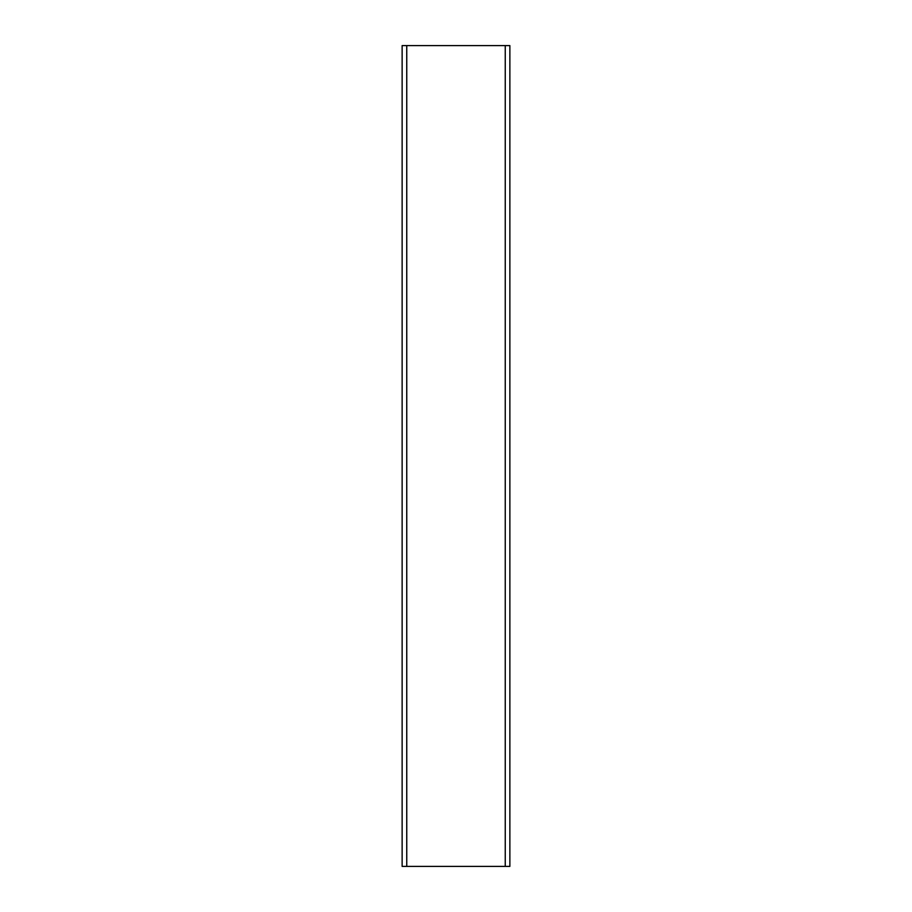 <?xml version="1.0" encoding="UTF-8"?>
<svg xmlns="http://www.w3.org/2000/svg" width="912" height="912" viewBox="0 0 912 912"><rect width="100%" height="100%" fill="white"/><g stroke="black" fill="none" stroke-linecap="round" stroke-linejoin="round"><path stroke-width="1.37" d="M505.248 45.6L509.865 45.6L509.865 866.4L402.135 866.4L402.135 45.6L505.248 45.6L505.248 866.4M406.752 45.6L406.752 866.4"/></g></svg>
